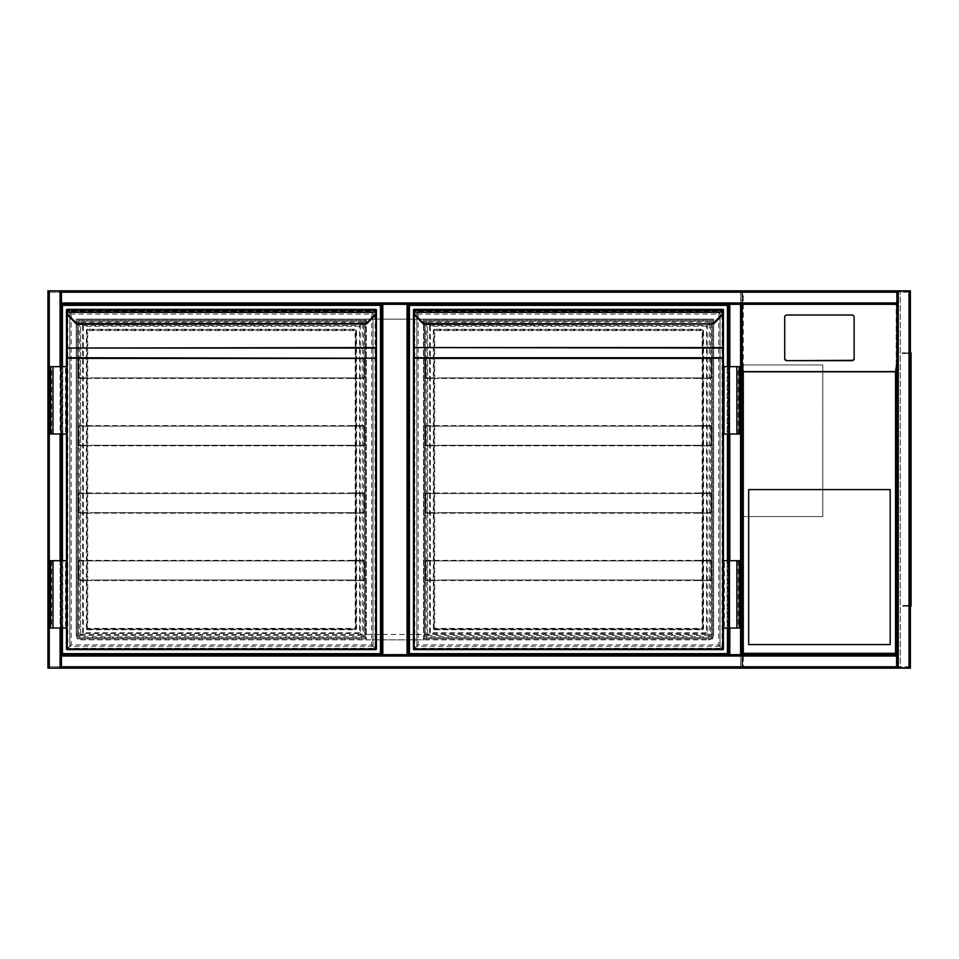 <?xml version="1.0" encoding="UTF-8"?>
<svg xmlns="http://www.w3.org/2000/svg" width="959" height="959" viewBox="0 0 959 959"><rect width="100%" height="100%" fill="white"/><g stroke="black" fill="none" stroke-linecap="round" stroke-linejoin="round"><path stroke-width="0.72" stroke-dasharray="4.79 3.6" d="M741.93 311.052L741.93 350.131L741.93 311.052M741.93 292.195L741.93 304.315L728.456 304.315L728.456 654.685L728.456 304.315L381.466 304.315L381.466 654.685L408.414 654.685L408.414 304.315L408.414 654.685L741.93 654.685L741.93 666.805L741.93 292.195A1.343 1.343 0 0 0 740.588 290.841L49.293 290.841L740.588 290.841L740.588 666.805L49.293 666.805L49.293 292.195L740.588 292.195L49.293 292.195L49.293 666.805L740.588 666.805L740.588 292.195L741.93 292.195A1.343 1.343 0 0 0 740.588 290.841A1.343 1.343 0 0 1 741.93 292.195L740.588 292.195L740.588 290.841M741.93 580.567C741.93 589.222 741.93 589.222 741.93 580.567C741.93 571.912 741.93 571.912 741.93 580.567M740.588 668.159L740.588 666.805L740.588 668.159L49.293 668.159L740.588 668.159A1.343 1.343 0 0 0 741.93 666.805L740.588 666.805L741.93 666.805A1.343 1.343 0 0 1 740.588 668.159A1.343 1.343 0 0 0 741.93 666.805M896.905 306.317L896.905 372.703L896.221 372.703L896.221 306.317L896.905 306.317L896.905 304.315L61.424 304.315L61.424 290.841L47.95 290.841L47.95 668.159L49.293 668.159A1.343 1.343 0 0 1 47.95 666.805L47.95 292.195L47.95 666.805A1.343 1.343 0 0 0 49.293 668.159L61.424 668.159L61.424 654.685L896.905 654.685L896.905 668.159L896.905 654.685L896.905 668.159L910.379 668.159M60.753 655.824L729.128 655.824L729.128 303.176L60.753 303.176L60.753 655.824L729.128 655.824L729.128 303.176L60.753 303.176L60.753 655.824M713.64 634.462C713.292 637.723 711.494 639.509 708.245 639.857A5.394 5.394 0 0 0 713.64 634.462L713.64 319.143L76.252 319.143L76.252 634.462C76.588 637.723 78.386 639.509 81.635 639.857L708.245 639.857L81.635 639.857A5.394 5.394 0 0 1 76.252 634.462L713.64 634.462L713.64 319.143L76.252 319.143L76.252 634.462M47.95 292.195L49.293 292.195L49.293 290.841A1.343 1.343 0 0 0 47.95 292.195A1.343 1.343 0 0 1 49.293 290.841L60.585 290.841L60.585 668.159L48.789 668.159L60.585 668.159L60.585 290.841L48.789 290.841L49.293 292.195L47.95 292.195A1.343 1.343 0 0 1 49.293 290.841L49.293 668.159A1.343 1.343 0 0 1 47.95 666.805L49.293 666.805L47.95 666.805M366.302 319.143L366.302 639.857L423.578 639.857L423.578 319.143L366.302 319.143L366.302 639.857L423.578 639.857L423.578 319.143L366.302 319.143M741.93 516.553L741.93 364.959L741.93 516.553L822.786 516.553L822.786 364.959L741.93 364.959L822.786 364.959L822.786 516.553L741.93 516.553M61.424 366.638L61.424 434.019M61.424 560.691L61.424 628.061M896.905 292.195L61.424 292.195L896.905 292.195L896.905 290.841L896.905 304.315L896.905 292.195L61.424 292.195L896.905 291.692L61.424 291.692L61.424 303.476L896.905 303.476L896.905 291.692L896.905 303.476L61.424 303.476L61.424 290.841L61.424 668.159L61.424 655.524L896.905 655.524L61.424 655.524L61.424 667.308L896.905 666.805M48.789 290.841L48.789 668.159L48.789 290.841M61.424 292.195L61.424 304.315L381.466 304.315L381.466 654.685L61.424 654.685L61.424 666.805M896.905 304.315L896.905 290.841L909.54 290.841L895.55 290.841L895.55 291.524L742.602 291.524L742.602 667.476L895.55 667.476L895.55 668.159L741.93 668.159L909.024 668.159L897.744 668.159L897.744 290.841L897.744 668.159L909.54 668.159L895.55 668.159L895.55 667.476L900.273 667.476L900.273 291.524L895.55 291.524L895.55 290.841L741.93 290.841L741.93 668.159L743.285 666.805L743.285 292.195L741.93 290.841L741.93 668.159M910.379 290.841L741.93 290.841M909.54 668.159L909.54 290.841L909.54 668.159M61.424 667.308L896.905 667.308L61.424 667.308M729.296 654.685L729.296 304.315L729.296 654.685M741.93 654.685L741.93 304.315L729.811 304.315L729.811 654.685L896.905 654.685L896.905 372.703M741.091 654.685L741.091 304.315L741.091 654.685M728.456 628.061L728.456 560.691L728.456 628.061M728.456 434.019L728.456 366.638L728.456 434.019M910.379 364.959L910.379 366.985L910.379 364.959M909.707 364.959L909.707 366.074L909.707 364.959M910.379 479.5L910.379 481.526L910.379 479.5M909.707 479.5L909.707 480.615L909.707 479.5M910.379 594.041L910.379 596.066L910.379 594.041M909.707 594.041L909.707 595.155L909.707 594.041M910.379 351.485L910.379 607.515L910.379 351.485L909.707 351.485L909.707 607.515L909.707 351.485L910.379 351.485M910.379 666.805L909.024 666.805L909.024 668.159A1.343 1.343 0 0 0 910.379 666.805A1.343 1.343 0 0 1 909.024 668.159L910.379 666.805L910.379 292.195L909.024 290.841A1.343 1.343 0 0 1 910.379 292.195A1.343 1.343 0 0 0 909.024 290.841L909.024 668.159L909.024 290.841L909.024 668.159L909.024 290.841L909.024 666.805L743.285 666.805M909.707 667.476L742.602 667.476L742.602 291.524L909.707 291.524L909.707 667.476L900.273 667.476L900.273 291.524L909.707 291.524L909.707 667.476M909.707 607.515L910.379 607.515L909.707 607.515M911.05 364.959L911.05 366.985L911.05 364.959M911.05 479.5L911.05 481.526L911.05 479.5M911.05 594.041L911.05 596.066L911.05 594.041M910.379 606.172L911.05 606.172L910.379 606.172L910.379 599.435L910.379 605.992A1.343 1.343 0 0 0 911.05 604.817L911.05 606.172L911.05 604.817A1.343 1.343 0 0 1 910.379 605.992L911.05 606.172L911.05 352.828L911.05 354.183L911.05 352.828L910.379 353.008A1.343 1.343 0 0 1 911.05 354.183A1.343 1.343 0 0 0 910.379 353.008L911.05 352.828M910.379 359.565L910.379 599.435L910.379 352.828L910.379 359.565L911.05 359.565M910.379 354.183L910.379 353.008L910.379 354.183A0.671 0.671 0 0 0 909.707 353.499A0.671 0.671 0 0 1 910.379 354.183M910.379 604.817L910.379 605.992L910.379 604.817A0.671 0.671 0 0 1 909.707 605.501A0.671 0.671 0 0 0 910.379 604.817M910.379 353.008A1.343 1.343 0 0 0 909.707 352.828A1.343 1.343 0 0 1 910.379 353.008M905.656 353.499L909.707 353.499L902.287 353.499L909.707 352.828L902.287 352.828L905.656 352.828L905.656 353.499M902.287 352.828L902.287 353.499L902.287 352.828M910.379 605.992A1.343 1.343 0 0 1 909.707 606.172A1.343 1.343 0 0 0 910.379 605.992M909.707 606.172L905.656 606.172L909.707 606.172M909.707 605.501L905.656 605.501L909.707 605.501M902.287 606.172L905.656 606.172L902.287 606.172L902.287 605.501L905.656 605.501L902.287 605.501L902.287 606.172M896.905 654.002L741.942 654.002L896.905 654.002L896.905 667.476L741.942 667.476L896.905 667.476L896.905 654.002M896.221 372.703L896.221 654.002L742.602 654.002L896.233 654.002L742.614 654.002L742.614 666.805L896.233 666.805L742.614 666.805L742.602 306.317L741.93 306.317M741.942 654.002L741.942 667.476L741.942 654.002M896.233 654.002L896.233 666.805L896.233 654.002L742.602 654.002L742.602 371.744L896.221 371.744L896.221 654.002M741.93 372.703L742.602 372.703M854.121 358.33L854.121 317.357A2.026 2.002 -0 0 0 852.095 315.355L786.74 315.355A2.026 2.002 180 0 0 784.714 317.357L784.714 358.33M742.602 371.744L742.602 304.423L896.221 304.423L896.221 371.744M742.602 304.423L742.602 306.317M896.221 306.317L896.221 304.423M748.679 489.605L748.679 644.568L890.168 644.568L890.168 489.605L748.679 489.605M381.466 654.685L61.424 654.685L61.424 304.315L381.466 304.315M77.259 638.85L77.259 320.15L365.631 320.15L365.631 638.85L77.259 638.85L77.259 320.15L365.631 320.15L365.631 638.85L77.259 638.85M62.431 628.061L62.431 560.691M62.431 434.019L62.431 366.638M61.424 654.685L61.424 304.315M62.431 653.666L62.431 305.334L380.459 305.334L380.459 653.666L62.431 653.666M364.624 321.169L364.624 637.831L78.266 637.831L78.266 321.169L364.624 321.169L364.624 637.831L78.266 637.831L78.266 321.169L364.624 321.169M76.9 324.226L68.928 315.583A6.066 6.066 0 0 1 67.202 312.071L67.154 310.788A0.671 0.671 0 0 1 66.483 310.117L66.483 311.303L66.483 310.117A0.671 0.671 0 0 0 67.154 310.788L375.736 310.788L375.688 312.071A6.066 6.066 0 0 1 373.962 315.583L366.026 323.519L366.506 323.998M375.736 314.24L375.736 311.459L67.154 311.459L67.154 310.788L375.736 310.788A0.671 0.671 0 0 0 376.407 310.117A0.671 0.671 0 0 1 375.736 310.788A0.671 0.671 0 0 0 376.407 310.117L375.736 311.567M376.407 347.566L376.407 310.045L67.154 310.045L67.154 648.955L67.154 310.045L69.851 312.742C71.445 314.336 71.445 314.336 69.851 312.742C71.445 314.336 71.445 314.336 69.851 312.742C67.442 310.344 67.442 310.344 69.851 312.742C67.442 310.344 67.442 310.344 69.851 312.742L69.851 646.258C71.445 644.664 71.445 644.664 69.851 646.258C71.445 644.664 71.445 644.664 69.851 646.258C67.442 648.656 67.442 648.656 69.851 646.258C67.442 648.656 67.442 648.656 69.851 646.258L67.154 648.955L375.736 648.955L375.736 649.627A0.671 0.671 0 0 0 376.407 648.955L375.736 648.955L375.736 310.045L375.736 648.955L373.039 646.258C371.445 644.664 371.445 644.664 373.039 646.258C371.445 644.664 371.445 644.664 373.039 646.258C375.448 648.656 375.448 648.656 373.039 646.258C375.448 648.656 375.448 648.656 373.039 646.258L373.039 312.742C371.445 314.336 371.445 314.336 373.039 312.742C371.445 314.336 371.445 314.336 373.039 312.742C375.448 310.344 375.448 310.344 373.039 312.742C375.448 310.344 375.448 310.344 373.039 312.742L375.736 310.045L67.154 310.045L67.154 309.373A0.671 0.671 0 0 0 66.483 310.045L66.483 348.525M50.647 434.019L65.464 434.019L65.464 366.638L65.464 434.019L66.483 434.019L66.483 366.638L66.483 434.019L66.483 366.638L53.009 366.638L62.779 366.638L62.779 434.019L62.779 366.638L50.647 366.638M50.647 560.691L65.464 560.691L65.464 628.061L65.464 560.691L66.483 560.691L66.483 628.061L66.483 560.691L66.483 628.061L53.009 628.061L61.76 628.061L61.76 560.691L61.76 628.061L62.779 628.061L50.647 628.061M375.736 310.788L376.407 311.459L376.407 310.117M376.407 648.955L376.407 358.234M355.861 628.409L355.861 330.591L355.861 628.409A0.671 0.671 0 0 1 355.19 629.08L87.701 629.08L355.19 629.08A0.671 0.671 0 0 0 355.861 628.409L356.532 628.409A1.343 1.343 0 0 1 355.19 629.751L355.19 628.409L87.701 628.409L87.701 330.591L355.19 330.591L355.19 628.409L355.861 628.409M87.701 329.249A1.343 1.343 0 0 0 86.358 330.591L87.029 330.591L87.029 628.409L87.029 330.591A0.671 0.671 0 0 1 87.701 329.92L355.19 329.92L87.701 329.92A0.671 0.671 0 0 0 87.029 330.591A0.671 0.671 0 0 1 87.701 329.92A0.671 0.671 0 0 0 87.029 330.591L87.701 330.591L87.701 329.249L355.19 329.249A1.343 1.343 0 0 1 356.532 330.591L356.532 628.409M366.026 323.519L76.42 324.034M66.483 648.955A0.671 0.671 0 0 0 67.154 649.627L66.483 648.955M375.736 309.373A0.671 0.671 0 0 1 376.407 310.045A0.671 0.671 0 0 0 375.736 309.373L375.736 310.045M376.36 312.154A6.737 6.737 0 0 1 374.442 316.062A6.737 6.737 0 0 0 376.36 312.154L66.531 312.154M66.483 311.303L67.154 311.567M356.532 330.591L355.861 330.591A0.671 0.671 0 0 0 355.19 329.92A0.671 0.671 0 0 1 355.861 330.591L355.19 329.92A0.671 0.671 0 0 1 355.861 330.591A0.671 0.671 0 0 0 355.19 329.92L355.19 329.249M86.358 628.409A1.343 1.343 0 0 0 87.701 629.751L87.701 629.08A0.671 0.671 0 0 1 87.029 628.409A0.671 0.671 0 0 0 87.701 629.08A0.671 0.671 0 0 1 87.029 628.409L87.701 629.08A0.671 0.671 0 0 1 87.029 628.409L86.358 628.409L86.358 330.591M83.325 326.216L83.325 632.784L80.628 635.481C79.034 637.076 79.034 637.076 80.628 635.481C79.034 637.076 79.034 637.076 80.628 635.481C83.025 633.084 83.025 633.084 80.628 635.481C83.025 633.084 83.025 633.084 80.628 635.481L80.628 323.519L83.325 326.216L359.565 326.216L362.262 323.519C363.869 321.924 363.869 321.924 362.262 323.519C363.869 321.924 363.869 321.924 362.262 323.519C359.865 325.916 359.865 325.916 362.262 323.519C359.865 325.916 359.865 325.916 362.262 323.519L80.628 323.519C79.034 321.924 79.034 321.924 80.628 323.519C79.034 321.924 79.034 321.924 80.628 323.519C83.025 325.916 83.025 325.916 80.628 323.519C83.025 325.916 83.025 325.916 80.628 323.519L80.628 635.481L80.628 323.519L362.262 323.519L80.628 323.519M362.262 323.519L362.262 635.481C363.869 637.076 363.869 637.076 362.262 635.481C363.869 637.076 363.869 637.076 362.262 635.481C359.865 633.084 359.865 633.084 362.262 635.481C359.865 633.084 359.865 633.084 362.262 635.481L359.565 632.784L359.565 326.216M359.565 632.784L83.325 632.784M53.009 560.691L62.779 560.691L62.779 628.061L62.779 560.691L51.654 560.691L53.009 560.691L53.009 628.061M53.009 434.019L62.779 434.019L61.76 434.019L61.76 366.638L61.76 434.019L53.009 434.019L53.009 366.638M351.15 560.356L364.624 560.356L351.15 560.356L364.084 560.895L364.084 580.027L351.15 580.567L364.624 580.567L351.15 580.567L364.084 580.027L364.084 560.895L91.74 560.356M78.266 580.567L364.624 580.567L364.624 560.356L78.266 560.356L78.266 580.567L91.74 580.567L78.806 580.027L78.806 560.895L91.74 560.895L78.806 560.895L78.806 580.027L91.74 580.567L78.266 580.567L78.266 560.356M351.15 580.567L91.74 580.567M351.15 580.027L91.74 580.027M364.084 580.027L78.806 580.027M364.084 560.895L78.806 560.895M351.15 560.895L91.74 560.895M364.624 580.567L364.624 560.356M351.15 492.974L364.624 492.974L351.15 492.974L364.084 493.513L364.084 512.645L351.15 513.185L364.624 513.185L351.15 513.185L364.084 512.645L364.084 493.513L91.74 492.974M78.266 513.185L364.624 513.185L364.624 492.974L78.266 492.974L78.266 513.185L91.74 513.185L78.806 512.645L78.806 493.513L91.74 493.513L78.806 493.513L78.806 512.645L91.74 513.185L78.266 513.185L78.266 492.974M351.15 513.185L91.74 513.185M351.15 512.645L91.74 512.645M364.084 512.645L78.806 512.645M364.084 493.513L78.806 493.513M351.15 493.513L91.74 493.513M364.624 513.185L364.624 492.974M351.15 425.604L364.624 425.604L351.15 425.604L364.084 426.132L364.084 445.276L351.15 445.815L364.624 445.815L351.15 445.815L364.084 445.276L364.084 426.132L91.74 425.604M78.266 445.815L364.624 445.815L364.624 425.604L78.266 425.604L78.266 445.815L91.74 445.815L78.806 445.276L78.806 426.132L91.74 426.132L78.806 426.132L78.806 445.276L91.74 445.815L78.266 445.815L78.266 425.604M351.15 445.815L91.74 445.815M351.15 445.276L91.74 445.276M364.084 445.276L78.806 445.276M364.084 426.132L78.806 426.132M351.15 426.132L91.74 426.132M364.624 445.815L364.624 425.604M351.15 358.222L364.624 358.222L351.15 358.222L364.084 358.762L364.084 377.894L351.15 378.433L364.624 378.433L351.15 378.433L364.084 377.894L364.084 358.762L91.74 358.222M78.266 378.433L364.624 378.433L364.624 358.222L78.266 358.222L78.266 378.433L91.74 378.433L78.806 377.894L78.806 358.762L91.74 358.762L78.806 358.762L78.806 377.894L91.74 378.433L78.266 378.433L78.266 358.222M351.15 378.433L91.74 378.433M351.15 377.894L91.74 377.894M364.084 377.894L78.806 377.894M364.084 358.762L78.806 358.762M351.15 358.762L91.74 358.762M364.624 378.433L364.624 358.222M424.25 638.85L424.25 320.15L712.621 320.15L712.621 638.85L424.25 638.85L424.25 320.15L712.621 320.15L712.621 638.85L424.25 638.85M727.449 366.638L727.449 434.019M727.449 560.691L727.449 628.061M409.433 653.666L409.433 305.334L727.449 305.334L727.449 653.666L409.433 653.666M711.614 321.169L711.614 637.831L425.257 637.831L425.257 321.169L711.614 321.169L711.614 637.831L425.257 637.831L425.257 321.169L711.614 321.169M423.89 324.226L415.918 315.583A6.066 6.066 0 0 1 414.192 312.071L414.144 310.788A0.671 0.671 0 0 1 413.473 310.117L413.473 311.303L413.473 310.117A0.671 0.671 0 0 0 414.144 310.788L722.726 310.788L722.678 312.071A6.066 6.066 0 0 1 720.952 315.583L713.016 323.519L713.496 323.998M722.726 314.24L722.726 311.459L414.144 311.459L414.144 310.788L722.726 310.788A0.671 0.671 0 0 0 723.41 310.117A0.671 0.671 0 0 1 722.726 310.788A0.671 0.671 0 0 0 723.41 310.117L722.726 311.567M723.41 648.955L722.726 648.955L722.726 310.045L722.726 648.955L720.041 646.258C718.435 644.664 718.435 644.664 720.041 646.258C718.435 644.664 718.435 644.664 720.041 646.258C722.439 648.656 722.439 648.656 720.041 646.258C722.439 648.656 722.439 648.656 720.041 646.258L720.041 312.742C718.435 314.336 718.435 314.336 720.041 312.742C718.435 314.336 718.435 314.336 720.041 312.742C722.439 310.344 722.439 310.344 720.041 312.742C722.439 310.344 722.439 310.344 720.041 312.742L722.726 310.045L414.144 310.045L414.144 309.373A0.671 0.671 0 0 0 413.473 310.045L413.473 348.525M722.726 310.788L723.398 311.459L723.41 310.117M739.233 434.019L723.41 434.019L723.41 366.638L723.41 434.019L723.41 366.638L736.884 366.638L727.114 366.638L727.114 434.019L727.114 366.638L739.233 366.638M739.233 560.691L724.417 560.691L724.417 628.061L724.417 560.691L723.41 560.691L723.41 628.061L723.41 560.691L723.41 628.061L736.884 628.061L728.121 628.061L728.121 560.691L728.121 628.061L727.114 628.061L739.233 628.061M723.41 311.459L723.41 310.045L414.144 310.045L416.841 312.742C414.444 310.344 414.444 310.344 416.841 312.742C414.444 310.344 414.444 310.344 416.841 312.742C418.436 314.336 418.436 314.336 416.841 312.742C418.436 314.336 418.436 314.336 416.841 312.742L416.841 646.258C414.444 648.656 414.444 648.656 416.841 646.258C414.444 648.656 414.444 648.656 416.841 646.258C418.436 644.664 418.436 644.664 416.841 646.258C418.436 644.664 418.436 644.664 416.841 646.258L414.144 648.955L414.144 310.045L413.473 310.045M702.851 628.409L702.851 330.591L702.851 628.409A0.671 0.671 0 0 1 702.18 629.08L434.691 629.08L702.18 629.08A0.671 0.671 0 0 0 702.851 628.409L703.534 628.409A1.343 1.343 0 0 1 702.18 629.751L702.18 628.409L434.691 628.409L434.691 330.591L702.18 330.591L702.18 628.409L702.851 628.409M434.691 329.249A1.343 1.343 0 0 0 433.348 330.591L434.019 330.591L434.019 628.409L434.019 330.591A0.671 0.671 0 0 1 434.691 329.92L702.18 329.92L434.691 329.92A0.671 0.671 0 0 0 434.019 330.591A0.671 0.671 0 0 1 434.691 329.92A0.671 0.671 0 0 0 434.019 330.591L434.691 330.591L434.691 329.249L702.18 329.249A1.343 1.343 0 0 1 703.534 330.591L703.534 628.409M423.375 323.998L713.016 323.519M722.726 309.373A0.671 0.671 0 0 1 723.41 310.045A0.671 0.671 0 0 0 722.726 309.373L722.726 310.045M723.35 312.154A6.737 6.737 0 0 1 721.432 316.062A6.737 6.737 0 0 0 723.35 312.154L413.521 312.154M413.473 311.303L414.144 311.567M703.534 330.591L702.851 330.591A0.671 0.671 0 0 0 702.18 329.92A0.671 0.671 0 0 1 702.851 330.591L702.18 329.92A0.671 0.671 0 0 1 702.851 330.591A0.671 0.671 0 0 0 702.18 329.92L702.18 329.249M433.348 628.409A1.343 1.343 0 0 0 434.691 629.751L434.691 629.08A0.671 0.671 0 0 1 434.019 628.409A0.671 0.671 0 0 0 434.691 629.08A0.671 0.671 0 0 1 434.019 628.409L434.691 629.08A0.671 0.671 0 0 1 434.019 628.409L433.348 628.409L433.348 330.591M430.315 326.216L430.315 632.784L427.618 635.481C426.024 637.076 426.024 637.076 427.618 635.481C426.024 637.076 426.024 637.076 427.618 635.481C430.016 633.084 430.016 633.084 427.618 635.481C430.016 633.084 430.016 633.084 427.618 635.481L427.618 323.519L430.315 326.216L706.555 326.216L709.252 323.519C710.859 321.924 710.859 321.924 709.252 323.519C710.859 321.924 710.859 321.924 709.252 323.519C706.855 325.916 706.855 325.916 709.252 323.519C706.855 325.916 706.855 325.916 709.252 323.519L427.618 323.519C426.024 321.924 426.024 321.924 427.618 323.519C426.024 321.924 426.024 321.924 427.618 323.519C430.016 325.916 430.016 325.916 427.618 323.519C430.016 325.916 430.016 325.916 427.618 323.519L427.618 635.481L427.618 323.519L709.252 323.519L427.618 323.519M413.473 310.117A0.671 0.671 0 0 0 414.144 310.788L414.144 649.627M709.252 323.519L709.252 635.481C710.859 637.076 710.859 637.076 709.252 635.481C710.859 637.076 710.859 637.076 709.252 635.481C706.855 633.084 706.855 633.084 709.252 635.481C706.855 633.084 706.855 633.084 709.252 635.481L706.555 632.784L706.555 326.216M414.144 648.955L413.473 648.955M706.555 632.784L430.315 632.784M736.884 434.019L727.114 434.019L728.121 434.019L728.121 366.638L728.121 434.019L736.884 434.019L736.884 366.638M724.417 434.019L724.417 366.638L724.417 434.019M736.884 560.691L727.114 560.691L727.114 628.061L727.114 560.691L738.226 560.691L736.884 560.691L736.884 628.061M698.14 560.356L711.614 560.356L698.14 560.356L711.075 560.895L711.075 580.027L698.14 580.567L711.614 580.567L698.14 580.567L711.075 580.027L711.075 560.895L438.743 560.356M425.257 580.567L711.614 580.567L711.614 560.356L425.257 560.356L425.257 580.567L438.743 580.567L425.796 580.027L425.796 560.895L438.743 560.895L425.796 560.895L425.796 580.027L438.743 580.567L425.257 580.567L425.257 560.356M698.14 580.567L438.743 580.567M698.14 580.027L438.743 580.027M711.075 580.027L425.796 580.027M711.075 560.895L425.796 560.895M698.14 560.895L438.743 560.895M711.614 580.567L711.614 560.356M698.14 492.974L711.614 492.974L698.14 492.974L711.075 493.513L711.075 512.645L698.14 513.185L711.614 513.185L698.14 513.185L711.075 512.645L711.075 493.513L438.743 492.974M425.257 513.185L711.614 513.185L711.614 492.974L425.257 492.974L425.257 513.185L438.743 513.185L425.796 512.645L425.796 493.513L438.743 493.513L425.796 493.513L425.796 512.645L438.743 513.185L425.257 513.185L425.257 492.974M698.14 513.185L438.743 513.185M698.14 512.645L438.743 512.645M711.075 512.645L425.796 512.645M711.075 493.513L425.796 493.513M698.14 493.513L438.743 493.513M711.614 513.185L711.614 492.974M698.14 425.604L711.614 425.604L698.14 425.604L711.075 426.132L711.075 445.276L698.14 445.815L711.614 445.815L698.14 445.815L711.075 445.276L711.075 426.132L438.743 425.604M425.257 445.815L711.614 445.815L711.614 425.604L425.257 425.604L425.257 445.815L438.743 445.815L425.796 445.276L425.796 426.132L438.743 426.132L425.796 426.132L425.796 445.276L438.743 445.815L425.257 445.815L425.257 425.604M698.14 445.815L438.743 445.815M698.14 445.276L438.743 445.276M711.075 445.276L425.796 445.276M711.075 426.132L425.796 426.132M698.14 426.132L438.743 426.132M711.614 445.815L711.614 425.604M698.14 358.222L711.614 358.222L698.14 358.222L711.075 358.762L711.075 377.894L698.14 378.433L711.614 378.433L698.14 378.433L711.075 377.894L711.075 358.762L438.743 358.222M425.257 378.433L711.614 378.433L711.614 358.222L425.257 358.222L425.257 378.433L438.743 378.433L425.796 377.894L425.796 358.762L438.743 358.762L425.796 358.762L425.796 377.894L438.743 378.433L425.257 378.433L425.257 358.222M698.14 378.433L438.743 378.433M698.14 377.894L438.743 377.894M711.075 377.894L425.796 377.894M711.075 358.762L425.796 358.762M698.14 358.762L438.743 358.762M711.614 378.433L711.614 358.222M60.081 366.638L60.081 434.019M60.081 560.691L60.081 628.061M60.081 290.841L60.081 668.159M49.293 290.841L49.293 668.159L49.293 290.841M896.905 302.972L61.424 302.972M898.247 668.159L898.247 290.841M61.424 656.028L896.905 656.028M740.588 654.685L740.588 304.315M729.811 654.685L729.811 304.315L729.811 654.685M729.811 628.061L729.811 560.691M729.811 434.019L729.811 366.638M743.285 292.195L910.379 292.195M911.05 599.435L910.379 599.435M905.656 606.172L905.656 605.501L905.656 606.172M375.736 648.955L67.154 648.955M87.701 629.751L355.19 629.751M66.483 311.459L67.154 311.459L67.154 314.24M67.154 310.045L66.483 310.045M66.483 310.117A0.671 0.671 0 0 0 67.154 310.788M69.851 312.742L69.851 646.258L69.851 312.742L373.039 312.742L69.851 312.742L373.039 312.742L373.039 646.258L373.039 312.742M362.262 635.481L80.628 635.481M373.039 646.258L69.851 646.258M434.691 629.751L702.18 629.751M413.473 311.459L414.144 311.459L414.144 314.24M722.726 648.955L722.726 649.627M416.841 312.742L416.841 646.258L416.841 312.742L720.041 312.742L416.841 312.742L720.041 312.742L720.041 646.258L720.041 312.742M709.252 635.481L427.618 635.481M720.041 646.258L416.841 646.258M909.707 366.074L910.379 366.074L909.707 366.074M909.707 480.615L910.379 480.615L909.707 480.615M909.707 595.155L910.379 595.155L909.707 595.155M909.707 363.845L910.379 363.845L909.707 363.845M909.707 478.385L910.379 478.385L909.707 478.385M909.707 592.926L910.379 592.926L909.707 592.926M911.05 366.985L910.379 366.985L911.05 366.985M911.05 481.526L910.379 481.526L911.05 481.526M911.05 596.066L910.379 596.066L911.05 596.066M911.05 362.934L910.379 362.934L911.05 362.934M911.05 477.474L910.379 477.474L911.05 477.474M911.05 592.015L910.379 592.015L911.05 592.015M79.285 322.176L79.285 636.824L363.617 636.824L363.617 322.176L79.285 322.176M82.654 325.545L82.654 633.455L360.248 633.455L360.248 325.545L82.654 325.545M67.825 310.716L67.825 648.284L375.065 648.284L375.065 310.716L67.825 310.716M71.194 314.084L71.194 644.916L371.696 644.916L371.696 314.084L71.194 314.084M51.654 560.691L51.654 628.061M51.654 434.019L51.654 366.638M426.276 322.176L426.276 636.824L710.607 636.824L710.607 322.176L426.276 322.176M429.644 325.545L429.644 633.455L707.239 633.455L707.239 325.545L429.644 325.545M414.815 310.716L414.815 648.284L722.055 648.284L722.055 310.716L414.815 310.716M418.184 314.084L418.184 644.916L718.687 644.916L718.687 314.084L418.184 314.084M738.226 434.019L738.226 366.638M738.226 560.691L738.226 628.061"/><path stroke-width="1.44" d="M741.93 304.315L741.93 654.685L741.93 304.315L741.93 654.685L743.285 653.331L895.55 653.331L896.905 654.685L740.588 654.685L740.588 304.315L741.93 304.315L741.93 654.685L896.905 654.685L896.905 304.315L741.93 304.315L896.905 304.315L896.905 654.685L896.905 292.195L61.424 292.195L61.424 290.841L60.081 290.841L60.081 366.638M407.072 304.315L408.414 304.315L408.414 654.685L407.072 654.685L407.072 304.315L382.809 304.315L382.809 654.685L407.072 654.685M382.809 654.685L381.466 654.685L381.466 304.315L382.809 304.315M61.424 628.061L61.424 668.159L47.95 668.159L47.95 290.841L60.081 290.841M61.424 654.685L729.811 654.685L408.414 654.685L408.414 304.315L728.456 304.315L728.456 366.638L728.456 304.315L729.811 304.315L61.424 304.315L61.424 366.638M61.424 434.019L61.424 560.691M898.247 290.841L910.379 290.841L910.379 668.159L898.247 668.159L898.247 290.841L61.424 290.841L896.905 290.841L896.905 292.195M61.424 292.195L61.424 304.315M898.247 668.159L896.905 668.159L896.905 654.685M910.379 668.159L910.379 290.841M61.424 668.159L896.905 668.159L61.424 668.159M740.588 304.315L729.811 304.315L729.811 366.638M729.811 628.061L729.811 654.685L740.588 654.685M728.456 654.685L728.456 628.061L728.456 654.685M728.456 560.691L728.456 434.019L728.456 560.691M910.379 292.195L910.379 666.805M911.05 352.828L910.379 352.828L911.05 352.828L911.05 606.172L910.379 606.172M748.679 644.568L890.168 644.568L890.168 489.605L748.679 489.605L748.679 644.568M854.121 358.666L854.121 317.021A2.026 2.002 -0 0 0 852.095 315.02L786.74 315.02A2.026 2.002 180 0 0 784.714 317.021L784.714 358.666A2.026 2.002 -0 0 0 786.74 360.668L852.095 360.668A2.026 2.002 -0 0 0 854.121 358.666L854.121 358.33A2.026 2.002 -0 0 1 852.095 360.332L786.74 360.668M784.714 358.666L784.714 358.33A2.026 2.002 -0 0 0 786.74 360.332M895.55 653.331L895.55 371.792L896.905 362.718M741.93 362.718L743.285 371.792L743.285 653.331M62.431 366.638L62.431 305.334L380.459 305.334L380.459 653.666L62.431 653.666L62.431 628.061M62.431 560.691L62.431 434.019M381.466 304.315L381.466 654.685M76.9 324.226A0.671 0.671 0 0 1 76.42 324.034L68.449 316.062L76.9 324.226L366.47 324.034M375.736 649.627L375.736 358.234L67.154 358.234L67.154 648.955L376.407 648.955A0.671 0.671 0 0 1 375.736 649.627L67.154 649.627L375.736 649.627A0.671 0.671 0 0 0 376.407 648.955L376.407 311.459M366.506 323.998L374.442 316.062L366.506 323.998L366.026 323.519L373.962 315.583A6.066 6.066 0 0 0 375.688 312.071L375.736 311.04L376.36 312.154L376.407 310.045A0.671 0.671 0 0 0 375.736 309.373L67.154 309.373L375.736 309.373L375.736 311.04M67.154 311.04L66.531 312.154L66.483 310.045A0.671 0.671 0 0 1 67.154 309.373L66.483 311.303L66.483 366.638L66.483 348.525L67.154 348.045L67.154 357.755L376.407 358.234L375.736 314.24M53.009 434.019L66.483 434.019L66.483 560.691L66.483 366.638L50.647 366.638L50.647 434.019L53.009 434.019L53.009 366.638M53.009 560.691L66.483 560.691L66.483 648.955L66.483 628.061L50.647 628.061L50.647 560.691L53.009 560.691L53.009 628.061M66.483 311.303L66.531 312.154A6.737 6.737 0 0 0 68.449 316.062A6.737 6.737 0 0 1 66.531 312.154A6.737 6.737 0 0 0 68.449 316.062A6.737 6.737 0 0 1 66.531 312.154M376.36 312.154A6.737 6.737 0 0 1 374.442 316.062A6.737 6.737 0 0 0 376.36 312.154L67.202 312.071A6.066 6.066 0 0 0 68.928 315.583L76.864 323.519L366.026 323.519M66.483 648.955A0.671 0.671 0 0 0 67.154 649.627L66.483 648.955A0.671 0.671 0 0 0 67.154 649.627M66.483 358.234L67.154 357.755L66.483 358.234M727.449 628.061L727.449 653.666L409.433 653.666L409.433 305.334L727.449 305.334L727.449 366.638M727.449 434.019L727.449 560.691M414.144 311.04L413.521 312.154L413.473 310.045A0.671 0.671 0 0 1 414.144 309.373L722.726 309.373L414.144 309.373L414.192 312.071A6.066 6.066 0 0 0 415.918 315.583L423.854 323.519L423.375 323.998A0.671 0.671 0 0 0 423.89 324.226L713.46 324.034M713.496 323.998L721.432 316.062L713.496 323.998L423.854 323.519L423.89 324.226M722.726 649.627L414.144 649.627L722.726 649.627A0.671 0.671 0 0 0 723.41 648.955L723.41 628.061L723.41 648.955A0.671 0.671 0 0 1 722.726 649.627A0.671 0.671 0 0 0 723.41 648.955L722.726 648.955L722.726 358.234L414.144 358.234L414.144 648.955L722.726 648.955L722.726 649.627M723.35 312.154A6.737 6.737 0 0 1 721.432 316.062A6.737 6.737 0 0 0 723.35 312.154L722.678 312.071L722.726 311.04L723.35 312.154L723.41 310.045A0.671 0.671 0 0 0 722.726 309.373L722.726 311.04M413.473 311.303L413.473 648.955L413.473 348.525L414.144 348.045L414.144 357.755L722.726 357.755L723.41 358.234L723.41 366.638L723.41 311.459L723.41 358.234L722.726 358.234L722.726 348.045L414.144 347.566L722.726 347.566L722.726 314.24M736.884 434.019L723.41 434.019L723.41 560.691L723.41 366.638L739.233 366.638L739.233 434.019L736.884 434.019L736.884 366.638M415.439 316.062L423.375 323.998L415.439 316.062A6.737 6.737 0 0 1 413.521 312.154A6.737 6.737 0 0 0 415.439 316.062A6.737 6.737 0 0 1 413.521 312.154A6.737 6.737 0 0 0 415.439 316.062L415.918 315.583M413.473 648.955A0.671 0.671 0 0 0 414.144 649.627L413.473 648.955A0.671 0.671 0 0 0 414.144 649.627A0.671 0.671 0 0 1 413.473 648.955M413.473 358.234L414.144 357.755L413.473 358.234M713.016 323.519L720.952 315.583A6.066 6.066 0 0 0 722.678 312.071L413.521 312.154M414.144 310.045L414.144 310.788M736.884 628.061L739.233 628.061L739.233 560.691L736.884 560.691L736.884 628.061L723.41 628.061L723.41 560.691L736.884 560.691M49.293 290.841L49.293 668.159M60.081 434.019L60.081 560.691M60.081 628.061L60.081 668.159M896.905 302.972L61.424 302.972M909.024 668.159L909.024 290.841M61.424 666.805L896.905 666.805M61.424 656.028L896.905 656.028M729.811 560.691L729.811 434.019M911.05 359.565L910.379 359.565M910.379 599.435L911.05 599.435M895.55 371.792L743.285 371.792M743.081 371.601L895.754 371.601M376.407 358.234L375.736 358.234L375.736 348.045L67.154 348.045L375.736 347.566L376.407 348.525M67.154 314.24L67.154 347.566L66.483 347.566M67.154 309.373A0.671 0.671 0 0 0 66.483 310.045M414.144 314.24L414.144 347.566L413.473 347.566M723.41 347.566L722.726 347.566L723.41 348.525M414.144 309.373A0.671 0.671 0 0 0 413.473 310.045"/></g></svg>
